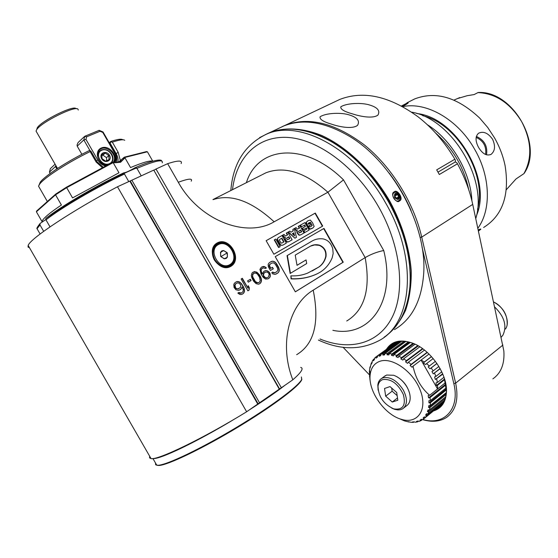<?xml version="1.0" encoding="UTF-8"?>
<svg xmlns="http://www.w3.org/2000/svg" width="558" height="558" viewBox="0 0 558 558"><rect width="100%" height="100%" fill="white"/><g stroke="black" fill="none" stroke-linecap="round" stroke-linejoin="round"><path stroke-width="0.84" d="M399.151 418.563L404.431 420.885L409.042 422.036L408.142 421.646L410.96 422.28L413.45 422.364L412.439 421.967L414.238 421.855L415.25 422.246L417.551 421.855L418.437 421.13M417.551 421.855L416.428 421.471L418.061 420.997L419.177 421.374L421.227 420.502L420.014 420.16L421.43 419.337L422.65 419.679L424.394 418.34L423.09 418.061L424.261 416.896L425.566 417.175L426.954 415.41L425.587 415.208L426.479 413.736L427.846 413.938L428.844 411.769L427.428 411.665L428.014 409.921L429.437 410.025L430.009 407.514L428.558 407.528L428.823 405.547L430.274 405.533L430.406 402.75L428.949 402.883L428.879 400.721L430.337 400.581L430.023 397.582L428.572 397.861L428.167 395.566L429.639 395.287C421.067 387.943 415.529 378.226 413.025 366.153L412.027 367.262L410.102 365.476L411.086 364.381L408.428 362.163L407.57 363.356L405.54 361.842L406.398 360.649L403.636 358.829L402.904 360.105L400.825 358.899L401.558 357.629L398.761 356.241L398.161 357.58L396.082 356.715L396.682 355.383L393.927 354.469L393.46 355.844L391.437 355.341L391.904 353.974L389.261 353.549L388.912 354.937L387.001 354.804L387.35 353.416L384.88 353.493L384.643 354.867L382.886 355.104L383.123 353.73L380.891 354.288L380.751 355.634L379.189 356.227L379.328 354.881L377.808 355.655L377.334 357.204L376.001 358.138L376.05 356.841L374.439 358.306L374.46 359.526L373.393 360.775L373.365 359.547L372.123 361.403L372.2 362.547L371.412 364.067L371.335 362.93L370.107 367.931L369.989 366.892L369.368 371.349L369.961 379.747M379.391 361.465C391.814 356.416 413.485 371.565 420.467 390.76C427.798 409.949 417.447 424.429 401.383 419.33C384.49 414.782 367.736 390.586 370.198 374.446C371.07 367.91 374.139 363.579 379.391 361.465M376.05 356.841L395.399 342.926M443.003 402.967L442.013 403.978M392.267 345.102L393.99 343.031M441.587 405.206L439.104 406.343M440.185 368.733L433.245 373.853L431.941 371.565L433.217 370.861L431.132 367.987L436.956 363.488M433.245 373.853L440.074 368.531M441.762 371.816L435.924 376.399L434.522 373.149M442.64 373.762L435.352 379.496L434.577 376.95L435.924 376.399M435.352 379.496L442.801 374.139M436.698 378.938L437.374 382.481L443.994 377.25M444.566 379.001L436.23 385.606L436 382.879L437.374 382.481M436.23 385.606L437.605 385.215L444.726 379.566M437.605 385.215L437.556 388.968L445.5 382.628M413.025 366.153L421.081 360.05L437.549 388.94M421.095 360.077L424.359 361.975L423.299 362.923L425.552 364.541L426.612 363.593L429.332 366.013L428.146 366.85L429.946 368.831L431.132 367.987M437.563 388.968L429.639 395.287M421.074 360.063L429.011 354.051M428.572 397.861L445.786 384.106M430.023 397.582L445.919 384.874M446.267 387.796L430.337 400.581M428.949 402.883L446.337 388.905M430.406 402.75L446.372 389.896M446.309 392.588L430.274 405.533M428.558 407.528L446.26 393.223M430.009 407.514L446.121 394.478M445.689 396.836L429.437 410.025M427.428 411.665L445.682 396.857M428.844 411.769L445.256 398.44M444.573 400.33L427.846 413.938M425.587 415.208L427.261 413.848M426.954 415.41L444.042 401.488M443.443 402.604L425.566 417.175M423.09 418.061L424.471 416.938M424.394 418.34L443.017 403.155M421.227 420.502L422.343 419.588M409.621 393.467C407.577 386.15 403.315 380.563 396.843 376.692M403.957 407.814L406.419 405.868C408.623 404.452 409.872 402.13 410.158 398.9C410.381 395.19 409.335 391.249 407.005 387.078C403.462 381.184 399.026 377.25 393.683 375.269L386.68 375.039L384.183 376.538M378.129 390.168L377.822 384.985C378.191 381.958 379.454 379.782 381.609 378.457L382.914 377.85C390.202 376.427 396.982 380.465 403.267 389.972C407.668 398.691 407.486 404.969 402.723 408.798L400.225 409.774L397.91 409.935L394.771 409.377L391.73 408.114M382.739 379.6C391.039 378.582 397.917 383.562 403.364 394.548C406.091 405.443 402.89 410.228 393.76 408.895C383.674 404.25 378.422 396.689 378.003 386.22C378.443 382.837 380.019 380.633 382.739 379.6M384.532 388.466L390.028 386.603L396.71 392.504L397.819 400.246L392.274 402.032L385.669 396.152L384.532 388.466M397.491 397.98L392.274 402.032M397.156 395.622L392.148 391.193L385.669 396.152M392.148 391.193L391.695 388.068M379.189 356.227L380.814 355.048M397.408 341.789L379.328 354.881M377.382 355.906L396.578 342.019M376.001 358.138L377.334 357.169M374.446 358.766L373.365 359.547M372.179 362.309L371.335 362.93M370.484 366.536L369.989 366.892M369.501 372.277L369.856 372.012M369.598 376.985L370.031 376.664M370.08 375.729L369.466 376.183M413.45 422.364L414.064 421.869M380.891 354.288L398.454 341.566M400.246 341.308L383.123 353.73M382.886 355.104L384.853 353.674M384.88 353.493L401.788 341.217M404.041 341.266L387.35 353.416M387.001 354.804L405.387 341.398M389.261 353.549L405.84 341.461M408.365 341.935L391.904 353.974M391.437 355.341L409.398 342.194M393.927 354.469L410.318 342.452M412.997 343.379L396.682 355.383M396.082 356.715L413.771 343.686M398.761 356.241L415.026 344.237M417.761 345.611L401.558 357.629M400.825 358.899L418.319 345.918M403.636 358.829L419.804 346.797M422.511 348.604L406.398 360.649M405.54 361.842L422.887 348.869M408.428 362.163L424.505 350.096M427.114 352.286L411.086 364.381M410.102 365.476L427.33 352.475M431.453 356.569L424.359 361.975M423.299 362.923L431.529 356.653M426.612 363.593L433.196 358.55M435.414 361.333L429.332 366.013M429.946 368.831L436.921 363.439M438.874 366.466L433.217 370.861M434.835 409.83L438.149 408.198C443.331 404.738 446.072 399.082 446.372 391.214L444.301 378.15M433.475 410.932L433.845 410.827C441.762 408.219 445.975 401.83 446.484 391.66C447.376 373.707 430.26 349.385 412.432 343.086L412.774 343.289C404.989 340.443 398.391 340.533 392.965 343.575L387.845 348.304M412.432 343.086C400.456 339.006 391.793 341.084 386.443 349.322M370.094 375.555L343.079 347.285M421.974 246.81L453.821 383.576C460.155 408.979 444.238 425.894 422.88 419.518M282.111 126.68L285.424 125.187C308.797 116.476 335.03 123.004 364.13 144.773C391.304 166.542 413.631 202.289 421.722 237.094L455.642 383.137C458.913 399.347 455.809 410.827 446.33 417.572C439.788 421.639 431.913 422.336 422.685 419.651M370.066 105.148C377.647 107.534 380.277 110.833 377.954 115.067C372.688 119.154 359.15 116.12 352.384 113.846C344.216 111.579 340.359 109.235 340.799 106.829C346.602 103 362.233 102.435 370.066 105.148M492.86 378.861C501.084 373.121 504.746 363.802 503.839 350.912L472.724 204.395C469.717 190.515 464.633 176.977 457.476 163.773L439.327 174.508L436.691 169.869L454.889 159.211C444.796 142.262 432.569 128.166 418.2 116.922C389.658 96.116 363.523 90.284 339.794 99.429L334.772 101.814M331.48 124.127C323.34 121.77 319.532 119.335 320.062 116.817C325.991 112.814 341.935 112.277 349.817 115.108C357.413 117.585 360.001 120.988 357.566 125.334C352.14 129.623 338.267 126.52 331.48 124.127M437.995 172.129L455.244 161.973L456.758 162.65L457.476 163.773M454.889 159.211L455.454 160.362L455.244 161.973M494.779 307.074C504.502 316.777 507.201 326.165 502.863 335.246L501.237 337.158M457.504 98.564L467.172 95.711L474.154 94.56L478.115 92.509C513.011 90.298 544.064 145.471 523.99 173.587L516.017 178.951L506.35 189.685M483.633 227.469C502.598 215.639 509.747 195.028 505.088 165.635C503.114 156.107 499.626 146.907 494.639 138.042L487.734 127.482L479.636 118.031C457.427 97.204 435.756 90.842 414.629 98.94L410.751 100.907M401.467 105.985L407.996 102.567C408.77 102.742 407.424 103.774 403.957 105.664L402.367 106.473M402.695 106.655C426.403 101.43 458.285 119.691 474.865 149.67C490.58 176.886 491.333 209.989 477.85 228.25M478.597 147.472C475.235 141.104 475.221 136.361 478.555 133.236C483.388 130.949 488.062 132.957 492.575 139.256C495.56 145.917 495.092 150.932 491.173 154.294L491.026 154.385C486.66 156.163 482.517 153.862 478.597 147.472M478.22 229.98C480.201 228.968 481.052 228.745 480.759 229.317L478.45 231.054M416.833 113.532C456.074 117.319 492.4 179.418 476.511 215.486M435.617 133.062C452.789 148.288 463.81 167.121 468.678 189.546M427.337 124.706C451.652 139.835 470.617 172.248 471.915 200.852M475.772 218.576C488.201 179.523 451.555 118.749 411.665 112.165M389.191 173.119C398.007 184.684 405.303 197.141 411.072 210.485M278.867 128.298L283.82 125.948C302.785 118.463 324.491 121.818 348.938 136.026C392.574 161.401 427.505 226.367 423.641 274.208C421.485 301.02 411.755 319.49 394.45 329.618M267.324 133.683L270.463 132.281C285.243 127.001 303.022 127.963 321.924 135.566C347.236 147.228 372.346 171.236 389.812 201.194C402.241 224.56 409.398 247.78 411.267 270.867C411.413 285.452 409.523 298.6 405.596 310.304C400.602 320.948 394.039 329.499 385.913 335.972M394.255 191.896C396.954 188.499 404.334 199.157 399.402 200.964C396.822 204.354 389.428 193.584 394.248 191.896L394.199 192.594C397.763 190.257 402.555 198.376 398.886 200.566L398.768 200.643C395.371 202.938 390.558 194.833 394.039 192.698L394.199 192.594C397.735 190.452 402.353 198.488 398.817 200.601L398.886 200.566M294.387 129.282C325.684 131.046 364.123 158.842 387.684 199.101C411.281 239.347 416.707 286.414 402.96 314.538M401.9 231.368C394.053 208.908 382.251 188.757 366.487 170.915M384.085 337.248C398.879 327.281 407.48 310.471 409.886 286.819C411.797 259.526 404.599 231.068 388.305 201.452C372.779 174.849 353.758 154.894 331.243 141.593C307.828 128.675 287.14 125.773 269.179 132.888L265.252 134.687M383.73 250.507C377.166 251.86 370.979 254.218 365.162 257.594L327.916 192.231L343.512 179.878L383.73 250.507C396.48 301.941 369.347 338.113 332.868 330.329M346.727 321.003C364.625 310.178 370.777 289.044 365.162 257.594L313.212 290.167C288.932 304.494 278.861 344.53 292.817 379.817L281.351 387.754L156.003 169.025L167.644 163.668C178.107 160.279 182.599 160.244 181.127 163.571M262.141 174.71L265.943 172.792C284.454 165.733 305.114 172.213 327.916 192.231L274.145 221.791C246.413 238.468 199.339 220.466 178.288 182.25L167.644 163.668M217.278 242.911C229.561 236.139 242.974 259.589 230.733 266.396C218.464 273.546 204.702 249.531 217.278 242.911M343.247 262.19L323.982 228.41L275.233 256.652L295.349 291.834L343.247 262.19L342.919 262.351L323.668 228.592M322.726 226.06L315.312 213.065L266.138 240.686L273.88 254.225L322.726 226.06L322.405 226.241L314.998 213.247L266.145 240.693M268.335 266.787L270.456 270.484L273.336 268.789L272.492 267.31L270.763 268.328L269.402 265.503L270.33 263.976L272.06 262.971L273.818 262.923L275.373 264.311L277.479 267.993L277.891 270.044L276.977 271.572L275.254 272.59L273.49 272.646L272.876 272.025L271.725 272.709L272.618 273.825L275.003 274.39L277.821 273.05L279.112 271.293L279.314 269.863L278.623 267.317L276.517 263.641L274.682 261.765L272.311 261.186L269.486 262.497L268.175 264.248L268.335 266.787M266.403 267.917L264.638 266.633L263.243 266.459L261.346 267.226L259.958 269.361L261.06 274.02L263.243 277.382L265.496 279.042L268.007 278.874L269.807 277.479L270.344 276.161L270.037 273.371L268.384 271.376L265.845 270.553L263.76 271.446L262.323 273.943L261.151 270.979L261.416 269.172L263.027 267.903L265.434 268.482L266.403 267.917L264.325 266.808L261.848 266.94M260.635 276.928L259.351 274.689L256.861 272.164L254.427 271.586L252.056 272.967L251.33 275.387L251.735 277.486L253.541 281.106L256.052 283.638L258.487 284.203L259.812 283.75L261.395 281.469L261.381 279.146L260.635 276.928L260.321 277.096L257.51 273.099L255.529 271.927L252.976 272.13M247.585 280.918L248.303 282.174L251.093 280.534L250.375 279.286L247.585 280.918M241.119 278.986L247.898 290.83L249.105 290.111L249.293 287.642L248.143 285.626L247.947 288.102L242.332 278.282L241.119 278.986M235.936 289.776L238.433 290.341L239.598 289.993L241.475 288.549L242.109 286.826L243.295 289.839L243.009 291.701L241.335 293.034L238.845 292.476L237.827 293.076L239.654 294.366L241.105 294.526L243.072 293.696L244.509 291.485L244.216 288.619L243.407 286.735L241.182 283.325L238.873 281.644L236.264 281.811L234.374 283.248L233.788 284.601L234.074 287.482L235.936 289.776M279.474 388.793L153.764 170.106L279.286 389.128L281.351 387.754M156.003 169.025L154.148 170.106M149.684 456.242L149.572 457.874L151.044 458.599C157.921 460.343 203.293 438.407 246.643 411.769L259.547 402.785L131.855 180.192L153.764 170.106M259.547 402.785L279.286 389.128M292.817 379.817C301.355 372.332 303.984 368.203 300.699 367.422M29.525 247.801L28.046 247.061L28.165 245.429C30.139 238.622 72.282 210.624 117.487 186.763L131.855 180.192M258.026 403.636L130.349 181.071M257.747 404.083L129.812 181.085M246.643 411.769L117.487 186.763M45.819 219.545L40.043 223.5L40.002 224.972L43.677 231.347M162.252 162.831C163.501 158.918 155.061 160.76 136.926 168.356L141.23 175.875M136.926 168.356L134.785 167.874C129.261 171.069 125.599 172.729 123.792 172.847L128.752 181.573M124.42 174.026C96.827 187.021 60.989 207.981 45.972 219.859L50.011 226.869M45.972 219.859L45.972 218.311M47.053 218.889C60.996 206.418 110.066 178.518 136.598 167.965M301.864 379.091C301.655 384.225 275.003 404.731 239.159 426.438C203.356 448.158 167.56 465.365 158.758 465.484L156.91 465.26M156.763 465.191L156.087 464.026M301.376 376.964L301.704 379.44C298.732 386.052 270.763 406.887 235.629 427.923C200.517 448.967 166.542 465.135 157.949 465.288L155.668 464.814L155.473 462.966M285.117 385.146C276.231 392.114 264.359 400.33 249.496 409.795M235.106 418.702C197.553 441.497 159.79 459.618 153.129 458.523M165.831 454.742L164.694 455.502M217.285 243.623C228.25 236.969 241.677 258.124 231.124 265.385C224.958 268.83 219.371 267.045 214.349 260.021C211.294 253.785 211.796 248.645 215.855 244.585L217.285 243.623M228.787 265.866L227.908 266.926M228.878 265.81L226.611 267.156M214.907 259.714C212.026 253.841 212.5 249.001 216.33 245.178L217.662 244.278C227.971 238.015 240.624 257.915 230.698 264.757C224.895 268.007 219.629 266.326 214.907 259.714M218.262 244.627C228.745 238.824 240.226 258.877 229.75 264.68C219.273 270.763 207.541 250.291 218.262 244.627M227.273 252.844C222.224 249.028 220.033 250.235 220.717 256.478C225.788 260.286 227.978 259.072 227.273 252.844M227.106 252.941L223.646 250.514L220.487 252.258L220.794 256.436L224.267 258.863L227.42 257.105L227.106 252.941L220.975 256.61M223.646 250.514L220.473 252.432M295.328 291.806L342.919 262.351M290.439 273.315L287.356 255.494L312.236 240.958C315.521 239.082 319.155 238.399 323.145 238.908C327.937 239.961 331.138 243.225 332.742 248.708L333.161 253.485L332.177 257.817C329.597 263.899 325.705 268.621 320.501 271.983L317.927 273.427C309.927 277.375 301.076 279.139 291.374 278.721L290.878 275.847C296.995 276.161 302.68 275.199 307.925 272.974L319.016 266.94C322.461 264.548 324.791 261.102 325.998 256.603C326.639 251.107 324.456 247.285 319.462 245.157C316.121 244.306 313.08 244.662 310.339 246.218L295.224 255.104L297.016 265.322L306.063 259.916L306.712 263.543L290.125 273.483L287.042 255.669L312.431 240.847M318.018 273.385L317.607 273.594C309.606 277.535 300.755 279.3 291.06 278.881L290.878 275.847M312.089 271.028L318.695 267.101C322.14 264.715 324.47 261.27 325.677 256.778C326.318 251.274 324.135 247.459 319.141 245.325L314.621 244.927L310.485 246.134M297.009 265.301L306.063 259.916M273.873 254.218L322.405 226.241M310.562 224.972L308.002 226.429L306.265 222.335L308.044 220.717L310.339 220.061L312.626 222.893L314.14 226.415L313.073 227.852L310.178 229.045L308.414 227.015L309.592 226.346L310.185 226.897L310.806 226.66L312.222 225.369L310.415 222.279L308.114 223.528L308.337 224.274L309.718 223.486L310.562 224.972L307.688 226.611L305.951 222.516L307.828 220.842M312.222 228.382L309.864 229.226L308.093 227.197L308.414 227.015M310.75 226.688L311.901 225.551L311.315 224.051L310.102 222.461L308.811 222.816M304.856 232.505L304.542 232.679L303.559 230.956L306.649 229.192L306.063 228.166L303.14 229.833L302.22 228.229L305.463 226.388L304.675 225L301.578 226.757L300.595 225.034L304.877 222.607L309.125 230.056L304.856 232.505L303.873 230.775L306.963 229.01L306.384 227.985L303.454 229.652L302.534 228.048M305.149 226.562L304.361 225.181L301.264 226.939L300.281 225.216L300.595 225.034M300.602 234.939L299.025 235.253L297.449 233.425L296.807 231.954L297.093 230.893L296.152 230.517L294.589 228.424L296.089 227.58L297.24 229.129L299.625 228.055L298.558 226.185L299.751 225.509L304.019 232.979L300.602 234.939M299.311 228.229L298.244 226.367L298.558 226.185M294.917 238.203L288.137 232.072L289.832 231.11L290.913 232.212L293.292 230.859L292.901 229.373L294.303 228.585L296.444 237.324L294.917 238.203L288.444 231.891M292.985 231.04L292.901 229.373M288.646 241.795L287.042 242.116L285.438 240.282L284.796 238.782L285.089 237.708L284.134 237.338L282.55 235.225L284.071 234.367L285.243 235.929L285.829 235.874L287.67 234.827L286.589 232.937L287.809 232.254L292.127 239.8L288.646 241.795M287.356 235.009L286.282 233.118L286.589 232.937M282.662 245.227L286.338 243.121L282.006 235.532L278.017 237.806L277.445 239.173L280.772 245.101L282.662 245.227L280.458 245.283L278.498 242.437L277.138 239.347L278.219 237.666M278.609 247.543L274.25 239.912L275.805 239.033L280.165 246.657L278.609 247.543M294.903 228.243L296.465 230.342L297.4 230.712L297.121 231.772L297.763 233.251L299.339 235.071L300.915 234.758M301.725 231.737L300.727 229.98L298.495 231.486L299.36 232.881L301.725 231.737L301.411 231.919L300.413 230.161L299.102 230.907M300.218 232.602L301.411 231.919M293.794 232.881L292.371 233.683L294.575 235.894L293.794 232.881L292.371 233.683M294.087 235.406L293.48 233.056M282.864 235.044L284.447 237.157L285.396 237.534L285.11 238.608L285.752 240.1L287.356 241.942L288.96 241.614M289.797 238.552L288.779 236.773L286.505 238.315L287.377 239.724L289.797 238.552L289.483 238.733L288.472 236.955L287.126 237.722M288.256 239.431L289.483 238.733M281.888 238.182L279.656 239.459L279.398 240.163L281.065 243.03L281.909 243.058L283.994 241.865L281.888 238.182L279.718 239.417M283.994 241.865L283.68 242.046L281.581 238.364M281.881 243.072L283.68 242.046M278.923 247.368L274.557 239.738M272.311 261.186L270.93 261.66M273.357 261.228L271.997 261.353M274.682 261.765L273.043 261.402M275.624 262.525L274.369 261.939M276.517 263.641L275.317 262.692M278.623 267.317L278.309 267.484L276.203 263.808M279.133 268.656L278.819 268.823L278.309 267.484M279.314 269.863L279 270.03L278.819 268.823M279.112 271.293L279 270.03M278.63 272.234L278.798 271.46M277.821 273.05L278.316 272.402M276.036 274.09L277.507 273.218M273.49 272.646L272.576 272.199M274.348 272.799L273.176 272.82M275.254 272.59L274.034 272.967M272.06 262.971L270.33 263.976M269.702 264.673L270.016 264.15M269.402 265.503L269.388 264.841M269.633 266.354L269.319 266.522L269.089 265.671M270.763 268.328L270.449 268.496L269.319 266.522M273.336 268.789L272.185 267.491M270.449 270.477L273.022 268.956M265.427 268.475L266.089 268.084M263.027 267.903L261.862 268.579M261.416 269.172L261.549 268.754M261.116 270.009L261.109 269.34M261.151 270.979L260.837 271.153L260.802 270.177M261.381 271.844L260.837 271.153M262.037 273.448L261.074 272.011M262.323 273.943L261.73 273.615M265.845 270.553L264.457 271.035M267.233 270.728L265.531 270.721M268.384 271.376L266.926 270.895M269.472 272.381L268.07 271.544M270.037 273.371L269.165 272.548M270.358 274.836L270.044 275.003L269.73 273.539M270.344 276.161L270.044 275.003M269.807 277.479L270.03 276.329M268.977 278.303L269.493 277.647M267.945 278.895L268.663 278.47M267.108 277.751L266.068 278.017L264.387 277.354L263.488 276.231L263.216 274.397L263.962 272.967L265.322 272.164L267.219 272.053L268.649 273.197L269.165 274.55L268.468 276.949L267.108 277.751L265.517 277.703L263.25 275.373M263.564 275.199L263.829 273.385L265.629 271.997M261.151 278.289L260.837 278.456L260.321 277.096M261.381 279.146L261.067 279.314L260.837 278.456M261.556 280.374L261.249 280.541L261.067 279.314M261.395 281.469L261.249 280.541M260.844 282.801L261.088 281.637M259.603 283.82L260.537 282.969M259.093 282.501L256.778 282.857L255.132 281.825L253.074 278.693L252.418 277.075L252.655 274.271L253.813 273.274L255.822 273.099L257.461 274.131L259.512 277.256L260.237 280.82L259.093 282.501L257.97 282.836L255.445 281.657L252.725 276.908L252.662 274.941L253.813 273.274M251.093 280.534L250.075 279.46M248.296 282.167L250.786 280.702M247.947 288.102L242.026 278.463M249.293 287.642L248.094 286.254M249.105 290.111L248.987 287.809M247.891 290.809L248.791 290.279M237.422 281.476L235.985 281.971M238.873 281.644L237.115 281.644M240.059 282.299L238.566 281.811M241.182 283.325L239.752 282.467M242.395 284.971L240.875 283.492M243.407 286.735L242.088 285.138M244.216 288.619L243.1 286.903M244.537 290.118L244.23 290.286L243.909 288.786M244.509 291.485L244.23 290.286M243.937 292.845L244.202 291.653M243.072 293.696L243.623 293.006M242.193 294.199L242.765 293.857M239.682 292.992L238.552 292.643M240.582 293.138L239.375 293.159M241.335 293.034L240.275 293.306M242.109 286.826L241.475 288.549M240.61 289.4L241.168 288.716M239.542 290.014L240.303 289.567M238.671 288.849L236.013 288.702L234.932 287.307L234.674 285.424L235.462 283.952L237.192 282.955L238.845 283.004L240.749 284.922L240.547 287.405L237.917 288.953L235.371 288.061M235.678 287.9L234.981 285.257L235.769 283.785L237.192 282.955M394.715 197.678C393.969 192.949 395.42 192.098 399.061 195.119C399.821 199.834 398.37 200.692 394.715 197.678M395.552 194.038C394.311 196.862 395.204 198.439 398.231 198.753C399.472 195.928 398.579 194.358 395.552 194.038M398.035 198.543L398.733 196.716L397.533 194.609L395.629 194.317L394.925 196.137L396.124 198.25L398.035 198.543M397.533 194.609L394.952 196.025M398.733 196.716L396.068 198.174M39.081 184.942L40.329 182.054C45.052 175.686 67.874 160.941 89.134 150.66L90.138 150.688L90.145 151.602C67.957 162.322 44.57 177.535 39.771 183.973L38.523 186.142L39.499 187.851M109.242 142.778L110.651 141.516C117.41 139.263 121.435 138.677 122.718 139.758M50.199 173.468L49.439 172.143L50.353 168.656L55.082 164.198M49.439 172.143L55.437 166.528L56.811 168.914M55.87 165.559L55.437 166.528M102.484 167.756L96.088 161.959L90.145 151.602M103.383 167.274L97.043 161.806L91.107 151.469L90.138 150.688M124.734 140.316C123.548 139.186 119.419 139.8 112.339 142.144L110.798 141.899L109.78 143.72L103.035 131.96L99.157 130.328L84.732 136.292L83.826 139.946L89.991 150.681M85.967 139.416L83.826 139.946L77.206 146.147L77.067 144.892L78.113 142.52L84.732 136.292L86.609 136.829L85.967 139.416L97.817 160.062C99.694 163.166 102.302 165.161 105.643 166.054M81.893 154.315L77.206 146.147M116.085 162.838C117.264 159.637 116.915 156.31 115.025 152.864L109.78 143.72M124.343 157.237L124.978 157.851L120.535 162.28L112.807 162.797L66.674 187.669L66.528 187.139L112.249 162.49L119.97 161.966L123.088 159.588L124.308 157.175L117.891 162.622M110.226 143.322L116.071 153.52C117.891 156.659 118.463 159.7 117.794 162.643M37.037 212.919L36.389 211.789L36.633 211.008L55.688 194.107L55.542 194.826L61.401 205.016C49.857 212.765 43.454 218.122 42.199 221.066L42.052 221.624L36.389 211.789L55.542 194.826L66.674 187.669L72.561 197.902L118.973 172.771L113.351 162.985M147.452 151.86L152.752 161.164M152.543 161.22C150.074 160.327 142.743 162.441 130.544 167.56L124.978 157.851M124.943 157.44L147.382 151.79L146.594 151.581L124.308 157.175M121.923 160.774L121.498 160.934M112.339 142.144L118.184 152.341L120.347 160.537M110.798 141.899L110.651 141.516M66.528 187.139L55.688 194.107M103.035 131.96L102.777 132.42L100.035 131.269L86.609 136.829M114.767 162.817C116.51 159.776 116.413 156.449 114.481 152.822L102.777 132.42M99.157 130.328L100.035 131.269M106.801 165.426C97.678 164.54 93.625 150.66 101.647 147.884C109.417 144.738 118.812 156.296 113.734 162.706M107.338 165.14C103.732 164.889 100.872 163.096 98.773 159.762C97.022 156.428 97.029 153.443 98.801 150.799C104.416 142.597 119.3 155.04 112.981 162.58M98.027 152.146L98.599 151.999M97.587 156.54L98.78 151.832L101.172 149.963C105.392 148.7 108.95 150.165 111.837 154.357C113.469 157.482 113.427 160.258 111.705 162.699L111.579 162.852M107.785 164.896L105.099 164.791M101.723 150.262C109.389 146.907 117.103 160.362 109.424 163.675C101.765 167.156 93.932 153.513 101.723 150.262M109.473 155.277C106.39 149.788 98.466 153.185 101.654 158.674C104.785 164.192 112.66 160.718 109.473 155.277M108.852 155.605L105.26 153.066L101.821 154.552L101.988 158.598L105.602 161.136L109.026 159.637L108.852 155.605L106.494 157.67L102.916 155.138L101.758 155.64M105.26 153.066L102.916 155.138M106.627 160.739L106.494 157.67M76.655 108.74L75.874 108.524C73.098 105.183 41.627 120.765 37.316 127.691L36.689 129.651M78.287 110.031L77.89 109.082C74.988 105.518 41.362 122.188 36.765 129.554L36.04 131.074L36.654 132.148M472.724 204.395L421.722 237.094L420.083 237.499M493.697 302.052C504.097 306.523 510.765 321.875 505.471 329.011M453.821 383.576L455.642 383.137L502.932 345.039M523.836 173.733C532.381 158.451 531.655 141.097 521.674 121.672C510.172 103.077 495.588 93.388 477.92 92.593M476.358 136.424C484.351 140.016 487.748 146.161 486.534 154.859M476.141 137.407C483.465 140.797 486.611 146.496 485.593 154.517M477.502 209.348C487.504 175.205 457.351 123.66 422.664 115.673M259.589 137.624L266.431 134.185C299.318 119.049 355.146 148.519 385.25 202.31L385.655 203.014C418.451 259.1 412.446 323.828 378.819 340.729C360.322 350.319 340.185 350.096 318.402 340.059M232.498 189.699C236.229 157.774 257.119 135.678 287.628 137.428C318.053 139.165 355.586 166.751 378.296 206.314C400.797 245.422 405.666 290.718 392.107 317.383C378.512 344.126 349.343 351.191 319.999 338.992M246.378 182.682C257.636 146.126 304.529 141.174 343.512 179.878M313.212 290.167C319.699 322.691 314.182 344.202 296.654 354.7M213.1 199.631C231.11 193.661 251.463 201.047 274.145 221.791M191.199 181.169C192.859 178.169 188.555 178.532 178.288 182.25M40.002 224.972L37.051 228.724L38.174 230.67M123.75 172.868C96.436 185.647 60.634 206.593 46.021 218.297M399.402 200.964L398.775 200.643M96.088 161.959L97.043 161.806M115.583 153.945L118.184 152.341M120.535 162.28L119.97 161.966M114.481 152.822L115.025 152.864M97.817 160.062L96.485 160.844M401.383 419.33L404.571 420.816M370.198 374.446L369.654 370.561M385.376 375.646L381.609 378.457M393.76 408.895L394.771 409.377M378.003 386.22L377.822 384.985M396.696 341.984L377.808 355.655M440.925 405.924L438.149 408.198M446.372 391.214L446.484 391.66M377.933 115.088L376.741 115.862M285.424 125.187L339.794 99.429M357.566 125.334L356.241 126.206M493.684 301.983C503.1 307.305 507.592 314.803 507.159 324.477M459.764 97.58L453.947 100.105M414.629 98.94L406.998 102.812M491.173 154.294L490.44 154.692M270.463 132.281L283.82 125.948M269.179 132.888L266.431 134.185C244.892 144.613 233.021 163.403 230.81 190.55M261.535 175.024L212.94 199.583M151.044 458.599L28.165 245.429M40.043 223.5C37.407 226.883 36.41 228.627 37.051 228.724L40.099 234.011M135.078 167.735C154.371 159.295 161.855 159.211 161.625 161.011M45.812 218.436C60.731 206.488 96.394 185.674 123.757 172.847M158.758 465.484L157.949 465.288M152.934 458.55L156.791 465.246M231.124 265.385L229.199 266.501M216.33 245.178L214.091 246.566M40.329 182.054L39.771 183.973M38.523 186.142L47.353 201.494M120.716 161.597L123.088 159.588M42.199 221.066L42.582 221.735M97.824 152.69L98.78 151.832M37.316 127.691L36.765 129.554M36.04 131.074L57.523 168.446"/></g></svg>
